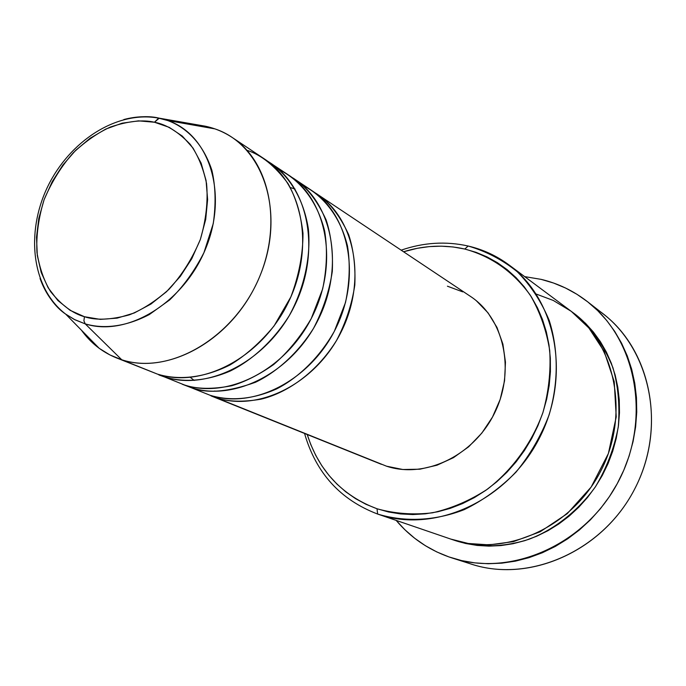 <?xml version="1.0" encoding="UTF-8"?>
<svg xmlns="http://www.w3.org/2000/svg" width="686" height="686" viewBox="0 0 686 686"><rect width="100%" height="100%" fill="white"/><g stroke="black" fill="none" stroke-linecap="round" stroke-linejoin="round"><path stroke-width="1.03" d="M116.123 357.758L157.497 374.136L116.123 357.758C102.077 351.995 90.526 342.811 81.463 330.223L89.677 340.024L99.204 348.317L109.966 354.962L121.756 359.773L85.236 323.886L75.014 319.813L65.676 314.111C53.937 305.347 45.396 293.462 40.045 278.456C46.699 295.229 55.24 307.122 65.676 314.111L74.165 319.384L85.236 323.886L83.906 320.799L84.438 316.718C72.845 313.528 61.586 305.193 50.678 291.713C44.136 281.183 39.565 268.123 36.967 252.525C36.092 235.624 38.485 217.985 44.127 199.626C51.699 181.799 61.44 166.149 73.351 152.695C85.776 141.136 98.124 132.587 110.412 127.03C128.179 121.096 142.859 119.501 154.453 122.237L159.255 118.181C149.771 115.797 137.955 116.251 123.806 119.544C135.991 116.311 147.807 115.857 159.255 118.181L205.097 126.164L189.928 124.458L205.097 126.164L207.112 127.493M314.471 192.432C327.899 200.303 339.296 214.366 348.66 234.621C353.547 249.55 355.597 266.348 354.816 285.007C351.944 304.19 345.864 322.66 336.569 340.419C315.543 374.299 285.187 393.584 260.689 399.243C242.733 402.219 227.966 401.739 216.39 397.803L386.544 466.197L216.39 397.803C259.359 412.012 316.092 383.122 341.302 331.647C366.916 280.36 355.039 218.765 317.301 194.232L314.471 192.432M291.516 177.134C305.15 185.074 316.7 199.369 326.159 220C331.098 235.238 333.139 252.405 332.29 271.502C329.306 291.147 323.055 310.089 313.536 328.328C297.312 354.045 276.115 372.352 255.535 382.248C228.232 392.049 206.726 393.833 191.025 387.607L210.165 395.299C225.968 400.135 248.726 401.31 276.587 388.928C297.715 378.123 319.05 358.324 334.374 331.209L345.521 302.44C349.654 282.409 350.314 263.604 347.502 246.008C339.287 212.909 320.165 193.992 302.74 185.366M290.401 187.57L295.031 189.027M184.491 384.983L164.374 376.897L184.491 384.983C228.224 399.415 286.354 369.42 312.404 316.28C338.858 263.338 327.008 200.038 288.626 175.101L267.403 161.056C284.896 171.706 302.86 193.709 308.383 229.021C310.981 256.453 304.421 287.837 289.295 315.586C272.676 342.031 251.016 360.896 230.024 371.126C202.413 382.848 180.075 381.665 164.374 376.897L184.491 384.983C196.719 389.159 212.463 389.416 231.722 385.755C245.185 381.793 259.154 374.728 273.645 364.54C287.957 352.227 300.494 336.886 311.264 318.527L322.66 288.96C326.879 268.398 327.556 249.147 324.692 231.182C316.315 197.431 296.867 178.351 279.176 169.734M270.541 163.045C309.326 188.221 321.134 252.585 294.148 306.573C267.566 360.759 208.57 391.466 164.374 376.897L164.64 376.022M205.097 126.164L159.255 118.181L167.71 120.539C209.101 134.336 228.249 193.032 206.014 247.732C184.337 302.612 127.253 337.401 85.236 323.886L121.756 359.773C170.179 375.902 236.078 336.869 260.646 274.194C285.848 211.734 262.781 144.617 214.872 128.865L205.097 126.164C214.872 128.205 223.91 131.978 232.228 137.492C271.819 163.157 283.515 229.767 255.389 285.968C227.683 342.374 166.878 374.599 121.756 359.773L157.497 374.136C174.458 379.289 199.446 380.19 229.99 364.969C245.477 355.708 260.157 342.717 274.031 325.987L290.855 296.927C298.967 275.378 303.015 254.154 302.989 233.257C300.674 213.74 295.692 197.174 288.026 183.548C274.992 165.961 261.323 154.882 247.02 150.303M377.643 514.054L377.017 508.763C342.185 495.686 318.921 470.939 307.225 434.521L310.741 444.494L315.792 455.478L321.88 465.811L328.954 475.389L336.972 484.119L345.864 491.905L355.562 498.653L365.972 504.296L377.017 508.763L388.585 511.996L400.573 513.934L412.861 514.551L425.337 513.831L437.857 511.756L450.299 508.335L462.536 503.593L474.438 497.564L485.86 490.301L496.681 481.881L506.791 472.388L516.061 461.918L524.396 450.573L531.701 438.491L537.893 425.792L542.9 412.62L546.682 399.123L549.194 385.446L550.412 371.735L550.335 358.143L548.972 344.818L546.348 331.895L542.497 319.505L537.472 307.782L531.341 296.832L524.181 286.757L516.078 277.659L507.108 269.607L497.393 262.669L487.026 256.907L476.118 252.354L464.782 249.035L468.178 246.025C445.9 241.069 423.562 242.45 401.156 250.167C423.562 242.45 445.9 241.069 468.178 246.025C483.004 249.481 496.613 255.784 508.995 264.933C556.775 299.705 571.592 377.6 538.57 439.7C506.002 502.041 433.363 533.837 377.677 514.063L377.643 514.054C340.325 499.845 315.963 472.98 304.55 433.449C315.963 472.98 340.325 499.845 377.643 514.054C404.92 522.32 435.121 520.948 464.225 509.638C483.201 500.36 500.463 487.866 515.992 472.148C530.081 454.895 541.117 435.816 549.1 414.91C558.584 382.899 558.533 349.877 549.229 320.482C541.443 301.754 530.818 285.53 517.33 271.802C502.546 259.848 486.16 251.256 468.178 246.025L464.782 249.035L453.129 246.969L441.261 246.171L429.307 246.608L417.362 248.289L403.557 251.771C424.111 245.382 444.519 244.473 464.782 249.035C491.553 256.41 513.42 271.845 530.381 295.332C540.019 311.976 546.468 330.369 549.718 350.495C550.952 371.169 548.68 391.877 542.9 412.62C531.847 443.096 512.416 469.876 487.446 489.169C470.004 500.54 451.68 508.42 432.489 512.811C413.281 515.066 394.784 513.711 377.017 508.763L377.643 514.054L450.805 539.093L468.229 543.466L489.169 544.873L513.48 541.623L540.199 531.761L567.202 513.694L591.16 487.043L608.388 453.515L616.225 416.874L614.227 381.656L604.169 351.455L588.905 328.011L571.249 311.333L553.276 300.451L536.229 294.054M572.51 312.293C588.957 323.886 602.419 342.331 612.907 367.636C618.163 385.841 619.955 405.58 618.3 426.846C614.219 448.275 606.535 468.341 595.259 487.043C576.326 513.042 552.204 530.51 528.82 539.316C498.036 549.143 472.688 546.382 454.406 540.319L465.597 543.483L477.164 545.43L488.998 546.133L500.986 545.567L512.999 543.732L524.927 540.619L536.624 536.255L547.977 530.69L558.858 523.95L569.157 516.112L578.744 507.254L587.516 497.47L595.388 486.854L602.257 475.535L608.053 463.616L612.718 451.242L616.2 438.543L618.455 425.654L619.475 412.723L619.261 399.878L617.812 387.273L615.153 375.019L611.32 363.254L606.381 352.098L600.379 341.654L593.39 332.024L585.501 323.295L572.501 312.293M199.532 391.029L210.165 395.299C253.288 409.559 310.295 380.456 335.668 328.654C361.445 277.041 349.568 215.112 311.71 190.502L294.5 179.029C332.761 203.879 344.612 266.828 318.33 319.436C292.45 372.224 234.612 401.996 191.025 387.607L182.339 384.271M211.014 395.873L381.425 464.328M448.893 556.912C427.944 549.409 410.374 537.232 396.174 520.4L404.92 529.781L414.704 538.278L425.354 545.687L436.785 551.93L448.893 556.912L461.567 560.573L474.686 562.863L488.123 563.738L501.74 563.172L515.418 561.139L528.992 557.667L542.326 552.762L555.266 546.459L567.682 538.827L579.43 529.935L590.372 519.868L600.396 508.729L609.374 496.638L617.203 483.733L623.814 470.15L629.113 456.036L633.067 441.561L635.613 426.872L636.745 412.132L636.454 397.511L634.756 383.157L631.677 369.231L627.261 355.871L621.576 343.206L614.699 331.372L606.698 320.482L597.686 310.621L587.756 301.883L577.02 294.337L565.598 288.043L553.611 283.052L541.177 279.374C557.992 283.395 573.35 290.77 587.242 301.48C636.411 338.953 651.811 418.657 618.283 481.718C585.209 545.01 510.744 577.355 452.04 557.967L448.893 556.912M524.679 276.621L541.177 279.374L524.679 276.621M158.86 374.925L164.374 376.897M146.581 369.745L157.497 374.136C201.847 388.739 261.143 357.792 287.897 303.255C315.071 248.907 303.281 184.182 264.359 158.92L232.228 137.492M84.438 316.718L70.126 310.329L57.89 300.528L48.149 287.768L41.229 272.548L37.31 255.484L36.512 237.202L38.819 218.362L44.127 199.626L52.222 181.653L62.829 165.06L75.589 150.431L90.055 138.289L105.738 129.088L122.099 123.188L138.538 120.856L154.453 122.237L169.236 127.356L182.304 136.085L193.092 148.15L201.135 163.139L206.066 180.487L207.618 199.515L205.697 219.451L200.346 239.465L191.771 258.708L180.341 276.364L166.526 291.696L150.937 304.061L134.242 312.988L117.126 318.141L100.302 319.376L84.438 316.718L83.906 320.799L85.236 323.886C100.19 328.251 122.245 328.645 149.359 314.531L169.656 299.936C183.059 286.92 194.49 271.15 203.948 252.628L213.252 223.602C216.056 203.999 215.593 186.215 211.863 170.231C202.13 140.741 183.651 126.301 167.71 120.539L158.655 118.146L154.453 122.237C166.261 124.363 178.189 131.729 190.245 144.36C197.662 154.496 203.099 167.556 206.555 183.531C208.158 201.152 206.092 219.794 200.346 239.465C192.337 258.596 181.876 275.223 168.953 289.346C155.508 301.248 142.302 309.755 129.32 314.865C110.763 319.899 95.8 320.516 84.438 316.718M452.04 557.967L471.376 564.124C529.043 583.16 601.888 551.733 634.121 490.061C666.783 428.621 651.537 350.769 603.251 313.948L587.259 301.497M450.805 539.093L450.831 539.102C503.232 557.641 570.503 529 600.181 472.174C630.288 415.579 615.908 343.892 570.992 311.144L508.995 264.933M447.418 286.199L462.733 291.876M476.461 300.862L488.055 312.876L496.998 327.471L502.898 344.106L505.462 362.139L504.553 380.824L500.18 399.398L492.497 417.062L481.838 433.089L468.641 446.809L453.48 457.656L436.999 465.211L419.892 469.198L402.845 469.507L386.544 466.197C424.874 479 473.734 455.804 494.546 413.118C515.701 370.594 504.073 318.33 470.373 296.335L317.301 194.232M595.011 308.074C648.021 341.654 668.301 421.89 635.905 486.58C604.057 551.535 527.5 584.566 468.281 563.095M213.192 391.294L214.941 391.02M214.872 128.865L167.71 120.539L158.689 118.146C116.637 110.283 69.432 141.179 47.463 187.107C25.545 232.983 31.642 288.051 65.676 314.111L99.204 348.317M450.831 539.102L377.677 514.063M190.408 377.437L194.207 380.438"/></g></svg>
